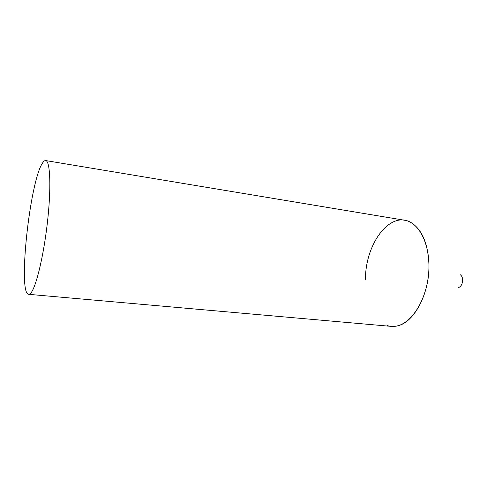<?xml version="1.0" encoding="UTF-8"?>
<svg xmlns="http://www.w3.org/2000/svg" width="487" height="487" viewBox="0 0 487 487"><rect width="100%" height="100%" fill="white"/><g stroke="black" fill="none" stroke-linecap="round" stroke-linejoin="round"><path stroke-width="0.73" d="M460.203 274.674C461.725 275.703 462.54 277.505 462.65 280.08C462.486 283.976 461.122 286.484 458.559 287.598M365.481 279.982C364.897 244.748 389.783 209.988 410.967 222.51C422.107 229.487 428.103 243.652 428.962 265.013C429.607 293.539 414.163 322.266 397.836 325.773C394.166 326.728 390.629 326.661 387.22 325.584M28.678 294.325L391.171 326.375L395.213 326.29C410.608 324.677 426.32 301.124 428.627 273.56C431.092 246.002 419.581 222.37 404.667 220.264L45.687 160.57C44.713 160.43 43.653 161.27 42.503 163.084C29.841 181.292 17.629 294.124 28.678 294.325L29.975 293.88C35.082 290.666 43.13 259.303 47.233 224.032C51.385 188.743 50.325 160.783 45.687 160.57"/></g></svg>
